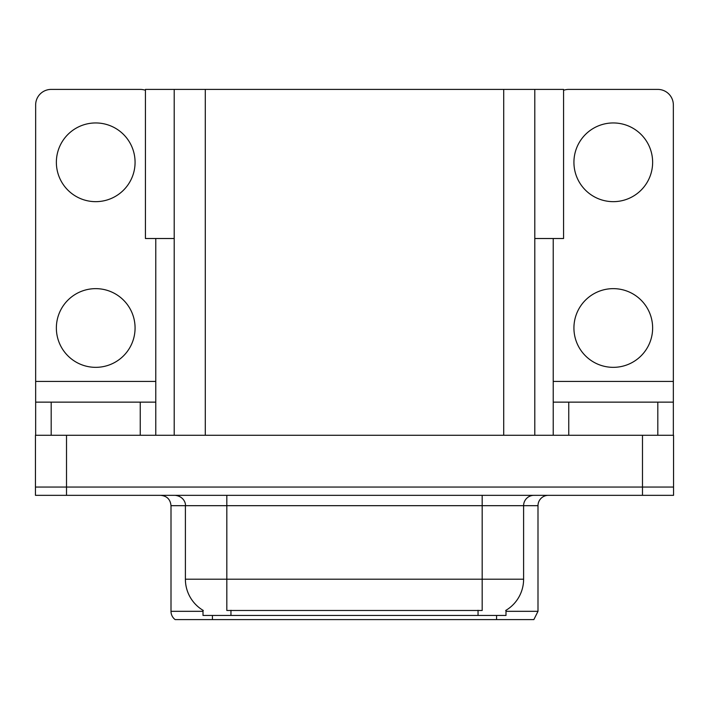<?xml version="1.0" encoding="UTF-8"?>
<svg xmlns="http://www.w3.org/2000/svg" width="709" height="709" viewBox="0 0 709 709"><rect width="100%" height="100%" fill="white"/><g stroke="black" fill="none" stroke-linecap="round" stroke-linejoin="round"><path stroke-width="1.06" d="M174.21 238.516L145.425 238.516L145.425 89.405L563.575 89.405L563.575 238.516L534.79 238.516M505.996 610.298L505.996 615.456L203.004 615.456L203.004 610.298M66.513 495.334L673.55 495.334L673.55 487.048L35.45 487.048L35.45 435.273L66.513 435.273L66.513 487.048L35.45 487.048L35.45 495.334L66.513 495.334L66.513 487.048L673.55 487.048L673.55 435.273L66.513 435.273M174.21 89.405L174.21 435.273M534.79 89.405L534.79 435.273M505.996 611.318L537.998 611.318L537.998 505.685A10.351 10.351 0 0 1 548.349 495.334M537.998 611.318L533.859 619.595L175.141 619.595A10.351 10.351 0 0 1 171.002 611.318L171.002 505.685C170.39 499.402 166.934 495.946 160.651 495.334M496.575 615.456L496.575 619.595L477.733 619.595M198.635 619.595L179.794 619.595M203.306 610.476A36.248 36.248 0 0 1 185.395 579.209L226.818 579.209L226.818 610.476L482.182 610.476L482.182 579.209L523.605 579.209L523.605 505.685A10.351 10.351 0 0 1 533.957 495.334M185.395 579.209L185.395 505.685L171.002 505.685M505.694 610.476A36.248 36.248 0 0 0 523.605 579.209M95.715 201.657A39.349 39.349 0 0 1 56.365 162.308A39.349 39.349 0 0 1 95.715 122.949A39.349 39.349 0 0 1 135.073 162.308A39.349 39.349 0 0 1 95.715 201.657M95.715 367.342A39.349 39.349 0 0 1 56.365 327.992A39.349 39.349 0 0 1 95.715 288.643A39.349 39.349 0 0 1 135.073 327.992A39.349 39.349 0 0 1 95.715 367.342M140.249 435.273L140.249 402.136L51.19 402.136L51.19 435.273M145.425 90.291A15.536 15.536 0 0 0 140.249 89.405L51.19 89.405A15.536 15.536 0 0 0 35.654 104.932L35.654 381.424L155.776 381.424L155.776 435.273M155.776 238.516L155.776 381.424M35.654 435.273L35.654 402.136L51.19 402.136M140.249 402.136L155.776 402.136M35.654 402.136L35.654 381.424M613.285 201.657A39.349 39.349 0 0 1 573.927 162.308A39.349 39.349 0 0 1 613.285 122.949A39.349 39.349 0 0 1 652.635 162.308A39.349 39.349 0 0 1 613.285 201.657M613.285 367.342A39.349 39.349 0 0 1 573.927 327.992A39.349 39.349 0 0 1 613.285 288.643A39.349 39.349 0 0 1 652.635 327.992A39.349 39.349 0 0 1 613.285 367.342M657.81 435.273L657.81 402.136L568.751 402.136L568.751 435.273M553.224 238.516L553.224 381.424L673.346 381.424L673.346 104.932A15.536 15.536 0 0 0 657.81 89.405L568.751 89.405A15.536 15.536 0 0 0 563.575 90.291M553.224 435.273L553.224 402.136L568.751 402.136M657.81 402.136L673.346 402.136L673.346 435.273M673.346 381.424L673.346 402.136M553.224 402.136L553.224 381.424M642.487 435.273L642.487 495.334M205.282 89.405L205.282 435.273M503.718 89.405L503.718 435.273M478.043 615.456L478.043 610.298M230.957 615.456L230.957 610.298M537.998 505.685L185.395 505.685C185.926 504.01 184.154 496.291 175.043 495.334M212.425 615.456L212.425 619.595M171.002 611.318L203.004 611.318M482.182 495.334L482.182 579.209L226.818 579.209L226.818 495.334"/></g></svg>
